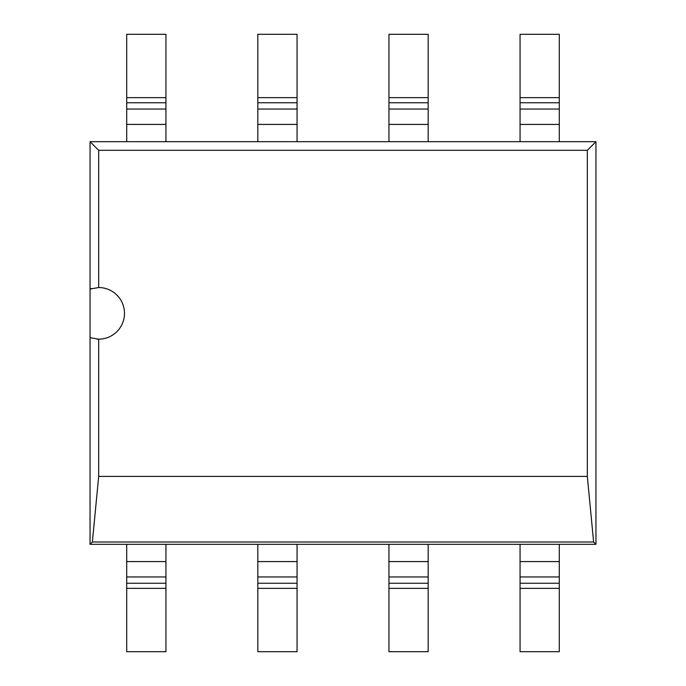 <?xml version="1.0" encoding="UTF-8"?>
<svg xmlns="http://www.w3.org/2000/svg" width="686" height="686" viewBox="0 0 686 686"><rect width="100%" height="100%" fill="white"/><g stroke="black" fill="none" stroke-linecap="round" stroke-linejoin="round"><path stroke-width="1.03" d="M559.296 561.577L520.065 561.577L520.065 544.324L559.296 544.324L559.296 651.7L520.065 651.7L520.065 576.952L559.296 576.952M520.065 561.577L520.065 576.952M91.727 288.497A25.811 25.811 0 0 0 90.055 289.029L90.055 141.676L257.825 141.676L257.825 124.423L297.055 124.423L297.055 141.676L388.945 141.676L388.945 34.3L428.175 34.3L428.175 109.048L388.945 109.048M388.945 124.423L428.175 124.423L428.175 109.048M428.175 124.423L428.175 141.676L520.065 141.676L520.065 34.3L559.296 34.3L559.296 109.048L520.065 109.048M428.175 561.577L388.945 561.577L388.945 544.324L428.175 544.324L428.175 651.7L388.945 651.7L388.945 576.952L428.175 576.952M388.945 561.577L388.945 576.952M520.065 124.423L559.296 124.423L559.296 109.048M559.296 124.423L559.296 141.676L595.945 141.676L595.945 544.324L593.622 542L92.378 542L90.055 544.324L388.945 544.324M257.825 124.423L257.825 34.3L297.055 34.3L297.055 109.048L257.825 109.048M297.055 124.423L297.055 109.048M90.055 337.684L90.055 289.029L98.673 287.545A25.811 25.811 0 0 1 124.483 313.356A25.811 25.811 0 0 1 98.673 339.167L90.055 337.684L90.055 544.324M428.175 544.324L520.065 544.324M559.296 544.324L595.945 544.324M92.378 542L98.673 476.418L587.327 476.418L587.327 150.294L595.945 141.676M587.327 476.418L593.622 542M98.673 476.418L98.673 339.167A25.811 25.811 0 0 1 96.915 339.107M98.673 287.545L98.673 150.294L90.055 141.676M587.327 150.294L98.673 150.294M520.065 141.676L559.296 141.676M388.945 141.676L428.175 141.676M257.825 141.676L297.055 141.676M126.704 141.676L126.704 34.3L165.935 34.3L165.935 109.048L126.704 109.048M126.704 124.423L165.935 124.423L165.935 109.048M165.935 124.423L165.935 141.676M297.055 544.324L297.055 651.7L257.825 651.7L257.825 576.952L297.055 576.952M297.055 561.577L257.825 561.577L257.825 576.952M257.825 561.577L257.825 544.324M165.935 544.324L165.935 651.7L126.704 651.7L126.704 576.952L165.935 576.952M165.935 561.577L126.704 561.577L126.704 576.952M126.704 561.577L126.704 544.324M520.065 588.365L559.296 588.365M520.065 583.246L559.296 583.246M428.175 97.635L388.945 97.635M428.175 102.754L388.945 102.754M388.945 588.365L428.175 588.365M388.945 583.246L428.175 583.246M559.296 97.635L520.065 97.635M559.296 102.754L520.065 102.754M297.055 97.635L257.825 97.635M297.055 102.754L257.825 102.754M165.935 97.635L126.704 97.635M165.935 102.754L126.704 102.754M257.825 588.365L297.055 588.365M257.825 583.246L297.055 583.246M126.704 588.365L165.935 588.365M126.704 583.246L165.935 583.246"/></g></svg>
